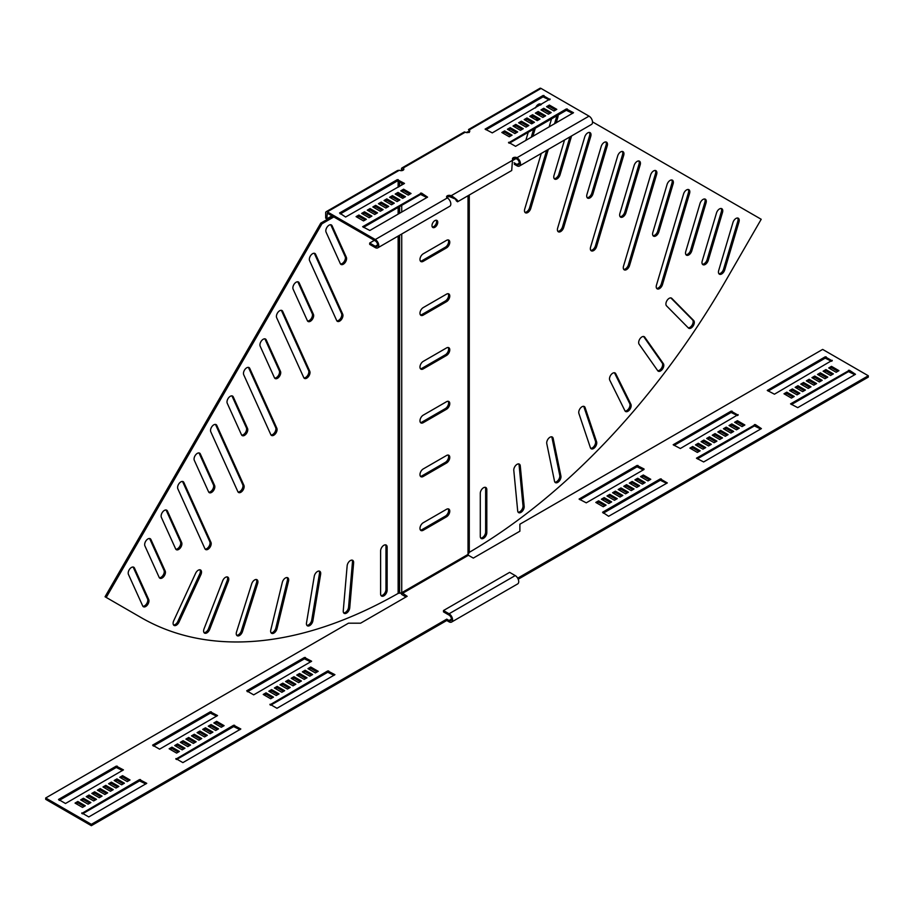 <?xml version="1.0" encoding="UTF-8"?>
<svg xmlns="http://www.w3.org/2000/svg" width="914" height="914" viewBox="0 0 914 914"><rect width="100%" height="100%" fill="white"/><g stroke="black" fill="none" stroke-linecap="round" stroke-linejoin="round"><path stroke-width="1.37" d="M347.149 565.8A4.616 2.662 -60 0 1 350.382 560.556A4.616 2.662 -60 0 1 352.69 560.328A4.616 2.662 -60 0 1 353.627 562.841L349.731 607.879A4.616 2.662 -60 0 1 347.583 612.277A4.616 2.662 -60 0 1 344.19 613.351A4.616 2.662 -60 0 1 343.253 610.838L347.149 565.8M314.256 576.323A4.616 2.662 -60 0 1 317.455 571.49A4.616 2.662 -60 0 1 319.751 571.261A4.616 2.662 -60 0 1 320.643 574.198L312.896 620.766A4.616 2.662 -60 0 1 310.634 624.89A4.616 2.662 -60 0 1 307.401 625.816A4.616 2.662 -60 0 1 306.51 622.88L314.256 576.323M282.323 582.367A4.616 2.662 -60 0 1 285.431 577.979A4.616 2.662 -60 0 1 287.727 577.751A4.616 2.662 -60 0 1 288.527 581.11L277.011 628.683A4.616 2.662 -60 0 1 271.607 633.311A4.616 2.662 -60 0 1 270.807 629.94L282.323 582.367M251.681 583.886A4.616 2.662 -60 0 1 254.663 579.933A4.616 2.662 -60 0 1 256.971 579.705A4.616 2.662 -60 0 1 257.645 583.509L242.484 631.563A4.616 2.662 -60 0 1 237.206 635.744A4.616 2.662 -60 0 1 236.532 631.94L251.681 583.886M222.673 580.847A4.616 2.662 -60 0 1 225.495 577.34A4.616 2.662 -60 0 1 227.803 577.111A4.616 2.662 -60 0 1 228.329 581.35L209.694 629.369A4.616 2.662 -60 0 1 204.565 633.116A4.616 2.662 -60 0 1 204.039 628.866L222.673 580.847M195.619 573.295A4.616 2.662 -60 0 1 198.258 570.222A4.616 2.662 -60 0 1 200.566 569.993A4.616 2.662 -60 0 1 200.897 574.678L178.995 622.126A4.616 2.662 -60 0 1 174.048 625.427A4.616 2.662 -60 0 1 173.717 620.755L195.619 573.295M380.612 550.925A4.616 2.662 -60 0 1 383.869 545.281A4.616 2.662 -60 0 1 386.176 545.052A4.616 2.662 -60 0 1 387.136 547.155L387.136 590.193A4.616 2.662 -60 0 1 385.125 594.831A4.616 2.662 -60 0 1 381.572 596.065A4.616 2.662 -60 0 1 380.612 593.951L380.612 550.925M260.182 346.212A4.616 2.662 -60 0 1 263.198 339.265A4.616 2.662 -60 0 1 265.506 339.037A4.616 2.662 -60 0 1 266.203 339.848L280.472 371.37A4.616 2.662 -60 0 1 279.273 376.637A4.616 2.662 -60 0 1 275.148 378.545A4.616 2.662 -60 0 1 274.44 377.733L260.182 346.212M276.656 317.684A4.616 2.662 -60 0 1 279.661 310.749A4.616 2.662 -60 0 1 281.969 310.52A4.616 2.662 -60 0 1 282.677 311.331L309.766 371.221A4.616 2.662 -60 0 1 308.566 376.477A4.616 2.662 -60 0 1 304.453 378.396A4.616 2.662 -60 0 1 303.745 377.573L276.656 317.684M227.243 403.257A4.616 2.662 -60 0 1 230.259 396.31A4.616 2.662 -60 0 1 232.567 396.082A4.616 2.662 -60 0 1 233.276 396.904L247.534 428.426A4.616 2.662 -60 0 1 246.334 433.682A4.616 2.662 -60 0 1 242.21 435.59A4.616 2.662 -60 0 1 241.502 434.778L227.243 403.257M243.718 374.74A4.616 2.662 -60 0 1 246.723 367.794A4.616 2.662 -60 0 1 249.031 367.565A4.616 2.662 -60 0 1 249.739 368.376L276.839 428.266A4.616 2.662 -60 0 1 275.628 433.533A4.616 2.662 -60 0 1 271.515 435.441A4.616 2.662 -60 0 1 270.807 434.63L243.718 374.74M326.058 232.11A4.616 2.662 -60 0 1 329.074 225.175A4.616 2.662 -60 0 1 331.371 224.947A4.616 2.662 -60 0 1 332.079 225.758L346.337 257.28A4.616 2.662 -60 0 1 345.138 262.535A4.616 2.662 -60 0 1 341.025 264.454A4.616 2.662 -60 0 1 340.316 263.632L326.058 232.11M293.12 289.167A4.616 2.662 -60 0 1 296.136 282.22A4.616 2.662 -60 0 1 298.432 281.992A4.616 2.662 -60 0 1 299.141 282.803L313.411 314.325A4.616 2.662 -60 0 1 312.2 319.592A4.616 2.662 -60 0 1 308.087 321.5A4.616 2.662 -60 0 1 307.378 320.688L293.12 289.167M309.583 260.639A4.616 2.662 -60 0 1 312.599 253.692A4.616 2.662 -60 0 1 314.907 253.464A4.616 2.662 -60 0 1 315.616 254.275L342.704 314.165A4.616 2.662 -60 0 1 341.505 319.432A4.616 2.662 -60 0 1 337.392 321.34A4.616 2.662 -60 0 1 336.683 320.528L309.583 260.639M210.78 431.785A4.616 2.662 -60 0 1 213.785 424.839A4.616 2.662 -60 0 1 216.092 424.61A4.616 2.662 -60 0 1 216.801 425.421L243.901 485.311A4.616 2.662 -60 0 1 242.701 490.578A4.616 2.662 -60 0 1 238.577 492.486A4.616 2.662 -60 0 1 237.869 491.675L210.78 431.785M194.305 460.313A4.616 2.662 -60 0 1 197.321 453.367A4.616 2.662 -60 0 1 199.629 453.138A4.616 2.662 -60 0 1 200.337 453.95L214.596 485.471A4.616 2.662 -60 0 1 213.396 490.738A4.616 2.662 -60 0 1 209.272 492.646A4.616 2.662 -60 0 1 208.575 491.835L194.305 460.313M177.842 488.83A4.616 2.662 -60 0 1 180.858 481.884A4.616 2.662 -60 0 1 183.154 481.655A4.616 2.662 -60 0 1 183.863 482.478L210.963 542.368A4.616 2.662 -60 0 1 209.763 547.623A4.616 2.662 -60 0 1 205.639 549.531A4.616 2.662 -60 0 1 204.93 548.72L177.842 488.83M161.367 517.358A4.616 2.662 -60 0 1 164.383 510.412A4.616 2.662 -60 0 1 166.691 510.183A4.616 2.662 -60 0 1 167.399 510.995L181.657 542.516A4.616 2.662 -60 0 1 180.458 547.783A4.616 2.662 -60 0 1 176.345 549.691A4.616 2.662 -60 0 1 175.637 548.88L161.367 517.358M144.903 545.887A4.616 2.662 -60 0 1 147.919 538.94A4.616 2.662 -60 0 1 150.227 538.712A4.616 2.662 -60 0 1 150.924 539.523L165.194 571.044A4.616 2.662 -60 0 1 163.983 576.311A4.616 2.662 -60 0 1 159.87 578.219A4.616 2.662 -60 0 1 159.162 577.397L144.903 545.887M128.44 574.403A4.616 2.662 -60 0 1 131.445 567.457A4.616 2.662 -60 0 1 133.752 567.228A4.616 2.662 -60 0 1 134.461 568.051L148.719 599.561A4.616 2.662 -60 0 1 147.52 604.828A4.616 2.662 -60 0 1 143.407 606.736A4.616 2.662 -60 0 1 142.698 605.925L128.44 574.403M517.038 464.346A4.616 2.662 120 0 0 513.794 470.367L517.69 510.915A4.616 2.662 120 0 0 518.626 512.64A4.616 2.662 120 0 0 522.328 511.234A4.616 2.662 120 0 0 524.168 506.39L520.272 465.843A4.616 2.662 120 0 0 519.335 464.118A4.616 2.662 120 0 0 517.038 464.346M549.965 437.246A4.616 2.662 120 0 0 546.778 443.644L554.524 481.255A4.616 2.662 120 0 0 555.415 482.626A4.616 2.662 120 0 0 559.277 481.038A4.616 2.662 120 0 0 560.91 476.011L553.164 438.389A4.616 2.662 120 0 0 552.273 437.018A4.616 2.662 120 0 0 549.965 437.246M581.99 406.753A4.616 2.662 120 0 0 578.893 413.471L590.41 447.746A4.616 2.662 120 0 0 591.209 448.785A4.616 2.662 120 0 0 595.208 447.015A4.616 2.662 120 0 0 596.614 441.839L585.097 407.564A4.616 2.662 120 0 0 584.297 406.524A4.616 2.662 120 0 0 581.99 406.753M612.757 373.186A4.616 2.662 120 0 0 609.775 380.201L624.936 410.763A4.616 2.662 120 0 0 625.61 411.506A4.616 2.662 120 0 0 629.757 409.552A4.616 2.662 120 0 0 630.889 404.262L615.739 373.7A4.616 2.662 120 0 0 615.065 372.958A4.616 2.662 120 0 0 612.757 373.186M641.925 336.912A4.616 2.662 120 0 0 639.092 344.19L657.726 370.696A4.616 2.662 120 0 0 658.251 371.187A4.616 2.662 120 0 0 662.536 369.028A4.616 2.662 120 0 0 663.381 363.681L644.747 337.163A4.616 2.662 120 0 0 644.221 336.683A4.616 2.662 120 0 0 641.925 336.912M669.162 298.341A4.616 2.662 120 0 0 666.26 302.077A4.616 2.662 120 0 0 666.523 305.836L688.425 328.012A4.616 2.662 120 0 0 688.768 328.263A4.616 2.662 120 0 0 693.189 325.91A4.616 2.662 120 0 0 693.703 320.54L671.801 298.364A4.616 2.662 120 0 0 671.47 298.113A4.616 2.662 120 0 0 669.162 298.341M483.54 487.733A4.616 2.662 120 0 0 480.284 493.377L480.284 536.404A4.616 2.662 120 0 0 481.244 538.517A4.616 2.662 120 0 0 484.797 537.283A4.616 2.662 120 0 0 486.808 532.645L486.808 489.618A4.616 2.662 120 0 0 485.848 487.505A4.616 2.662 120 0 0 483.54 487.733M604.223 142.378A4.616 2.662 120 0 0 601.218 146.434L586.948 194.431A4.616 2.662 120 0 0 587.656 198.121A4.616 2.662 120 0 0 592.98 193.825L607.239 145.84A4.616 2.662 120 0 0 606.53 142.15A4.616 2.662 120 0 0 604.223 142.378M587.759 132.873A4.616 2.662 120 0 0 584.743 136.929L557.654 228.1A4.616 2.662 120 0 0 558.351 231.802A4.616 2.662 120 0 0 563.675 227.506L590.764 136.335A4.616 2.662 120 0 0 590.067 132.644A4.616 2.662 120 0 0 587.759 132.873M637.161 161.39A4.616 2.662 120 0 0 634.145 165.457L619.886 213.442A4.616 2.662 120 0 0 620.595 217.132A4.616 2.662 120 0 0 625.919 212.848L640.177 164.863A4.616 2.662 120 0 0 639.469 161.161A4.616 2.662 120 0 0 637.161 161.39M620.697 151.884A4.616 2.662 120 0 0 617.681 155.951L590.581 247.123A4.616 2.662 120 0 0 591.289 250.813A4.616 2.662 120 0 0 596.614 246.529L623.702 155.346A4.616 2.662 120 0 0 622.994 151.655A4.616 2.662 120 0 0 620.697 151.884M541.202 104.642A4.616 2.662 120 0 0 540.654 104.116A4.616 2.662 120 0 0 538.346 104.345A4.616 2.662 120 0 0 535.501 107.932M653.636 170.907A4.616 2.662 120 0 0 650.619 174.962L623.519 266.134A4.616 2.662 120 0 0 624.228 269.836A4.616 2.662 120 0 0 629.552 265.54L656.64 174.368A4.616 2.662 120 0 0 655.932 170.678A4.616 2.662 120 0 0 653.636 170.907M670.099 180.412A4.616 2.662 120 0 0 667.083 184.468L652.825 232.464A4.616 2.662 120 0 0 653.533 236.155A4.616 2.662 120 0 0 658.845 231.859L673.115 183.874A4.616 2.662 120 0 0 672.407 180.184A4.616 2.662 120 0 0 670.099 180.412M686.563 189.918A4.616 2.662 120 0 0 683.558 193.985L656.458 285.157A4.616 2.662 120 0 0 657.166 288.847A4.616 2.662 120 0 0 662.49 284.562L689.579 193.38A4.616 2.662 120 0 0 688.87 189.689A4.616 2.662 120 0 0 686.563 189.918M703.037 199.423A4.616 2.662 120 0 0 700.021 203.491L685.763 251.476A4.616 2.662 120 0 0 686.471 255.166A4.616 2.662 120 0 0 691.784 250.882L706.042 202.897A4.616 2.662 120 0 0 705.345 199.195A4.616 2.662 120 0 0 703.037 199.423M719.501 208.929A4.616 2.662 120 0 0 716.496 212.996L702.226 260.981A4.616 2.662 120 0 0 702.935 264.683A4.616 2.662 120 0 0 708.259 260.387L722.517 212.402A4.616 2.662 120 0 0 721.809 208.7A4.616 2.662 120 0 0 719.501 208.929M735.976 218.446A4.616 2.662 120 0 0 732.959 222.502L718.701 270.487A4.616 2.662 120 0 0 719.409 274.189A4.616 2.662 120 0 0 724.722 269.893L738.98 221.908A4.616 2.662 120 0 0 738.284 218.218A4.616 2.662 120 0 0 735.976 218.446M434.87 227.289A4.079 2.354 120 0 0 437.543 223.69A4.079 2.354 120 0 0 436.915 220.423A4.079 2.354 120 0 0 434.87 220.617A4.079 2.354 120 0 0 432.208 224.216A4.079 2.354 120 0 0 432.836 227.495A4.079 2.354 120 0 0 434.87 227.289M432.333 227.015A4.079 2.354 120 0 0 433.704 226.615A4.079 2.354 120 0 0 436.252 220.228M140.162 617.041A518.752 299.506 -60 0 1 140.105 617.007L141.27 617.681A518.752 299.506 -60 0 0 398.138 593.414L399.075 593.209A518.752 423.57 0 0 0 399.624 593.209L401.726 592.706A518.752 299.506 -60 0 0 401.806 592.66L407.164 596.294L360.584 623.188L348.474 623.188L45.7 797.979L91.343 824.337L446.752 619.144L449.082 620.492A3.29 1.897 -120 0 0 450.728 620.652A3.29 1.897 -120 0 0 451.413 619.144A3.29 1.897 -120 0 0 449.082 615.111L443.496 611.889L443.496 610.541L509.635 572.358L515.222 575.58L449.082 613.774L443.496 610.541M45.7 797.979L45.7 799.327L91.343 825.685L446.752 620.492L449.082 621.84A4.936 2.856 -120 0 0 451.55 622.08L517.69 583.897A4.936 2.856 -120 0 0 518.718 581.635A4.936 2.856 -120 0 0 515.222 575.58M451.55 622.08A4.936 2.856 -120 0 0 452.579 619.818A4.936 2.856 -120 0 0 449.082 613.774M423.228 261.335A4.616 2.662 -60 0 1 420.92 261.564A4.616 2.662 -60 0 1 420.223 257.874A4.616 2.662 -60 0 1 423.228 253.806L446.523 240.359A4.616 2.662 120 0 1 448.82 240.131A4.616 2.662 120 0 1 449.528 243.832A4.616 2.662 120 0 1 446.523 247.888L423.228 261.335L422.062 260.661A4.616 2.662 -60 0 1 420.417 261.096M423.228 315.124A4.616 2.662 -60 0 1 420.92 315.353A4.616 2.662 -60 0 1 420.223 311.663A4.616 2.662 -60 0 1 423.228 307.595L446.523 294.148A4.616 2.662 120 0 1 448.82 293.92A4.616 2.662 120 0 1 449.528 297.61A4.616 2.662 120 0 1 446.523 301.677L423.228 315.124L422.062 314.45A4.616 2.662 -60 0 1 420.417 314.884M423.228 368.913A4.616 2.662 -60 0 1 420.92 369.142A4.616 2.662 -60 0 1 420.223 365.44A4.616 2.662 -60 0 1 423.228 361.384L446.523 347.937A4.616 2.662 120 0 1 448.82 347.708A4.616 2.662 120 0 1 449.528 351.399A4.616 2.662 120 0 1 446.523 355.466L423.228 368.913L422.062 368.239A4.616 2.662 -60 0 1 420.417 368.673M423.228 422.691A4.616 2.662 -60 0 1 420.92 422.919A4.616 2.662 -60 0 1 420.223 419.229A4.616 2.662 -60 0 1 423.228 415.162L446.523 401.714A4.616 2.662 120 0 1 448.82 401.486A4.616 2.662 120 0 1 449.528 405.188A4.616 2.662 120 0 1 446.523 409.255L423.228 422.691L422.062 422.028A4.616 2.662 -60 0 1 420.417 422.462M423.228 476.48A4.616 2.662 -60 0 1 420.92 476.708A4.616 2.662 -60 0 1 420.223 473.018A4.616 2.662 -60 0 1 423.228 468.951L446.523 455.503A4.616 2.662 120 0 1 448.82 455.275A4.616 2.662 120 0 1 449.528 458.977A4.616 2.662 120 0 1 446.523 463.032L423.228 476.48L422.062 475.806A4.616 2.662 -60 0 1 420.417 476.24M423.228 530.269A4.616 2.662 -60 0 1 420.92 530.497A4.616 2.662 -60 0 1 420.223 526.807A4.616 2.662 -60 0 1 423.228 522.739L446.523 509.292A4.616 2.662 120 0 1 448.82 509.064A4.616 2.662 120 0 1 449.528 512.754A4.616 2.662 120 0 1 446.523 516.821L423.228 530.269L422.062 529.594A4.616 2.662 -60 0 1 420.417 530.029M402.274 593.472L468.414 555.278L467.945 554.467A518.752 299.506 120 0 0 468.025 554.421L468.025 195.733M468.893 132.244L468.893 132.244A2.959 1.714 0 0 0 468.893 132.073L467.248 132.073A1.314 0.765 0 0 1 466.86 132.61L466.837 132.621M401.452 170.37L401.452 169.033A2.308 1.337 60 0 1 401.932 167.97A2.308 1.337 60 0 1 403.085 168.085L403.085 169.433L400.926 170.678M617.236 498.667L609.787 494.371L606.987 495.982L614.437 500.278L617.236 498.667M616.07 499.341L609.787 495.708L609.787 494.371M609.787 495.708L608.153 496.656M622.822 495.445L615.373 491.138L612.574 492.749L620.035 497.056L622.822 495.445M621.657 496.119L615.373 492.486L615.373 491.138M615.373 492.486L613.74 493.423M628.409 492.212L620.96 487.916L618.161 489.527L625.622 493.834L628.409 492.212M627.244 492.886L620.96 489.253L620.96 487.916M620.96 489.253L619.326 490.201M644.016 468.951L637.035 465.454L579.076 499.078L586.262 502.837L644.016 469.488M643.319 469.899L637.035 466.803L579.967 499.741M645.181 482.535L637.732 478.228L634.933 479.85L642.393 484.146L645.181 482.535M644.016 483.209L637.732 479.576L637.732 478.228M637.732 479.576L636.098 480.513M639.594 485.757L632.145 481.461L629.346 483.072L636.795 487.379L639.594 485.757M638.429 486.431L632.145 482.798L632.145 481.461M632.145 482.798L630.511 483.746M634.008 488.99L626.547 484.683L623.759 486.294L631.208 490.601L634.008 488.99M632.842 489.664L626.547 486.031L626.547 484.683M626.547 486.031L624.925 486.968M606.051 505.122L598.601 500.826L595.802 502.437L603.263 506.733L606.051 505.122M604.897 505.796L598.601 502.163L598.601 500.826M598.601 502.163L596.968 503.111M660.319 478.902L602.566 512.251L608.621 516.284L667.311 482.935L660.319 478.902L660.319 480.25L603.263 513.188M666.614 483.346L660.319 480.25M647.98 480.924L650.768 479.302L643.319 475.006L640.52 476.617L647.98 480.924M649.603 479.976L643.319 476.354L643.319 475.006M643.319 476.354L641.685 477.291M611.649 501.9L604.188 497.593L601.401 499.204L608.85 503.511L611.649 501.9M610.483 502.574L604.188 498.941L604.188 497.593M604.188 498.941L602.566 499.878M422.062 260.661L445.358 247.214A4.616 2.662 120 0 0 448.18 243.695A4.616 2.662 120 0 0 448.168 239.925M422.062 314.45L445.358 301.003A4.616 2.662 120 0 0 448.18 297.484A4.616 2.662 120 0 0 448.168 293.714M422.062 368.239L445.358 354.792A4.616 2.662 120 0 0 448.18 351.262A4.616 2.662 120 0 0 448.168 347.503M422.062 422.028L445.358 408.581A4.616 2.662 120 0 0 448.18 405.051A4.616 2.662 120 0 0 448.168 401.28M422.062 475.806L445.358 462.358A4.616 2.662 120 0 0 448.18 458.839A4.616 2.662 120 0 0 448.168 455.069M422.062 529.594L445.358 516.147A4.616 2.662 120 0 0 448.18 512.628A4.616 2.662 120 0 0 448.168 508.858M405.999 596.968L402.274 594.808A2.308 1.337 60 0 1 400.858 593.049M468.414 555.278L473.303 558.1L519.883 531.205L519.883 524.213L822.657 349.411L868.3 375.768L517.69 578.185M710.167 445.015L703.871 441.393L702.238 442.33M715.753 441.793L709.458 438.16L707.836 439.097M721.34 438.56L715.056 434.938L713.423 435.875M737.415 415.573L731.12 412.477L674.064 445.426M738.112 428.883L731.817 425.25L730.195 426.198M732.525 432.105L726.23 428.483L724.596 429.42M726.927 435.338L720.643 431.705L719.01 432.653M698.981 451.47L692.698 447.837L691.064 448.785M760.699 429.02L754.416 425.924L697.348 458.874M743.699 425.661L737.415 422.028L735.781 422.965M704.568 448.248L698.285 444.615L696.651 445.552M798.665 393.923L792.369 390.289L790.747 391.238M804.251 390.701L797.968 387.068L796.334 388.004M809.838 387.467L803.555 383.834L801.921 384.783M815.437 384.246L809.141 380.612L807.519 381.549M831.5 361.247L825.216 358.151L768.148 391.101M832.197 374.557L825.913 370.935L824.279 371.872M826.61 377.79L820.326 374.157L818.693 375.094M821.023 381.012L814.728 377.379L813.106 378.327M793.078 397.156L786.783 393.523L785.16 394.46M854.796 374.694L848.5 371.598L791.444 404.548M837.795 371.335L831.5 367.702L829.866 368.639M868.3 375.768L868.3 377.116L518.204 579.236M203.833 730.08L205.467 729.144L211.762 732.765M198.247 733.314L199.88 732.365L206.164 735.999M192.66 736.535L194.294 735.599L200.577 739.22M153.301 746.087L210.357 713.137L216.652 716.233M175.888 746.212L177.522 745.276L183.805 748.909M181.475 742.991L183.108 742.054L189.404 745.675M187.073 739.757L188.695 738.82L194.99 742.454M215.018 723.625L216.652 722.688L222.936 726.322M176.585 759.534L233.653 726.584L239.936 729.68M170.301 749.446L171.935 748.497L178.219 752.131M209.432 726.859L211.054 725.91L217.349 729.543M115.335 781.173L116.969 780.236L123.253 783.869M109.749 784.406L111.382 783.458L117.666 787.091M104.162 787.628L105.784 786.691L112.079 790.324M98.563 790.861L100.197 789.913L106.481 793.546M59.204 800.401L116.272 767.463L122.556 770.559M81.803 800.538L83.425 799.601L89.721 803.223M87.39 797.316L89.024 796.368L95.307 800.001M92.977 794.083L94.61 793.146L100.894 796.779M120.922 777.951L122.556 777.003L128.84 780.636M82.5 813.848L139.556 780.91L145.852 783.995M76.205 803.772L77.839 802.823L84.134 806.456M303.517 672.533L305.15 671.584L311.434 675.218M264.397 695.12L266.02 694.183L272.315 697.805M270.681 705.208L327.738 672.258L334.033 675.355M309.103 669.299L310.737 668.363L317.032 671.996M281.158 685.443L282.792 684.495L289.075 688.128M275.571 688.665L277.205 687.728L283.489 691.361M269.984 691.898L271.607 690.95L277.902 694.583M247.386 691.761L304.453 658.811L310.737 661.907M286.756 682.21L288.378 681.273L294.674 684.906M292.343 678.988L293.965 678.039L300.26 681.673M297.93 675.754L299.564 674.818L305.847 678.451M708.533 445.963L711.321 444.341L703.871 440.045L701.084 441.656L708.533 445.963M714.12 442.73L716.919 441.119L709.458 436.812L706.671 438.434L714.12 442.73M719.706 439.508L722.506 437.897L715.056 433.59L712.257 435.201L719.706 439.508M738.112 415.173L731.12 411.129L673.172 444.752L680.347 448.511L738.112 414.625M736.478 429.82L739.277 428.209L731.817 423.913L729.029 425.524L736.478 429.82M730.892 433.053L733.679 431.442L726.23 427.135L723.431 428.746L730.892 433.053M725.305 436.275L728.092 434.664L720.643 430.357L717.844 431.979L725.305 436.275M697.348 452.419L700.147 450.796L692.698 446.5L689.899 448.111L697.348 452.419M755.341 424.576L696.457 458.2L703.643 461.958L761.396 428.609L755.341 424.576L755.341 425.924M734.616 422.291L742.065 426.598L744.864 424.987L737.415 420.68L734.616 422.291M702.946 449.185L705.734 447.574L698.285 443.267L695.485 444.889L702.946 449.185M797.031 394.859L799.83 393.249L792.369 388.953L789.582 390.564L797.031 394.859M802.618 391.638L805.417 390.027L797.968 385.719L795.169 387.33L802.618 391.638M808.216 388.416L811.004 386.793L803.555 382.498L800.755 384.108L808.216 388.416M813.803 385.182L816.602 383.572L809.141 379.264L806.354 380.875L813.803 385.182M832.197 360.847L825.216 356.814L767.257 390.427L774.444 394.197L832.197 360.31M830.575 375.505L833.362 373.883L825.913 369.587L823.114 371.198L830.575 375.505M824.976 378.727L827.776 377.116L820.326 372.809L817.527 374.432L824.976 378.727M819.39 381.961L822.189 380.338L814.728 376.042L811.94 377.653L819.39 381.961M791.444 398.093L794.243 396.482L786.783 392.175L783.995 393.785L791.444 398.093M849.437 370.261L790.553 403.874L797.728 407.644L855.493 374.294L849.437 370.261L849.437 371.598M828.712 367.976L836.161 372.272L838.949 370.661L831.5 366.354L828.712 367.976M212.916 732.103L210.129 733.714L202.68 729.406L205.467 727.795L212.916 732.103M207.329 735.324L204.542 736.935L197.081 732.64L199.88 731.017L207.329 735.324M201.743 738.558L198.944 740.169L191.494 735.861L194.294 734.25L201.743 738.558M159.584 749.172L152.604 745.139L210.357 711.789L217.543 715.559L159.584 749.172M184.971 748.235L182.183 749.846L174.723 745.55L177.522 743.927L184.971 748.235M190.569 745.001L187.77 746.624L180.321 742.317L183.108 740.706L190.569 745.001M196.156 741.78L193.357 743.39L185.908 739.095L188.695 737.472L196.156 741.78M224.101 725.647L221.302 727.258L213.853 722.951L216.652 721.34L224.101 725.647M175.888 759.123L233.653 725.236L240.828 729.006L182.88 762.619L175.888 758.586M171.935 747.161L179.384 751.457L176.585 753.079L169.136 748.772L171.935 747.161L171.935 748.497M218.515 728.869L215.715 730.48L208.266 726.184L211.054 724.574L218.515 728.869M124.418 783.195L121.631 784.806L114.17 780.499L116.969 778.888L124.418 783.195M118.831 786.417L116.032 788.039L108.583 783.732L111.382 782.121L118.831 786.417M113.245 789.65L110.445 791.261L102.996 786.954L105.784 785.343L113.245 789.65M107.646 792.872L104.859 794.483L97.398 790.187L100.197 788.576L107.646 792.872M65.5 803.497L58.507 799.464L116.272 766.115L123.447 769.885L65.5 803.497M90.886 802.561L88.087 804.171L80.638 799.864L83.425 798.253L90.886 802.561M96.473 799.327L93.674 800.938L86.224 796.642L89.024 795.031L96.473 799.327M102.06 796.105L99.272 797.716L91.811 793.409L94.61 791.798L102.06 796.105M130.005 779.962L127.217 781.584L119.757 777.277L122.556 775.666L130.005 779.962M81.803 813.449L139.556 779.562L146.743 783.332L88.784 816.945L81.803 812.912M77.839 801.475L85.288 805.782L82.5 807.393L75.051 803.098L77.839 801.475L77.839 802.823M312.599 674.543L309.812 676.166L302.351 671.859L305.15 670.248L312.599 674.543M266.02 692.835L273.48 697.142L270.681 698.753L263.232 694.446L266.02 692.835L266.02 694.183M269.984 704.797L327.738 670.922L334.924 674.681L276.965 708.293L269.984 704.26M318.198 671.322L315.399 672.933L307.949 668.637L310.737 667.014L318.198 671.322M290.241 687.454L287.453 689.065L279.992 684.769L282.792 683.158L290.241 687.454M284.654 690.687L281.855 692.298L274.406 687.991L277.205 686.38L284.654 690.687M279.067 693.909L276.268 695.52L268.819 691.224L271.607 689.613L279.067 693.909M253.681 694.857L246.689 690.813L304.453 657.474L311.628 661.233L253.681 694.857M295.839 684.232L293.04 685.843L285.591 681.536L288.378 679.925L295.839 684.232M301.426 680.999L298.627 682.621L291.178 678.314L293.965 676.703L301.426 680.999M307.013 677.777L304.213 679.388L296.764 675.08L299.564 673.469L307.013 677.777M831.5 367.702L831.5 366.354M786.783 393.523L786.783 392.175M814.728 377.379L814.728 376.042M820.326 374.157L820.326 372.809M825.913 370.935L825.913 369.587M809.141 380.612L809.141 379.264M803.555 383.834L803.555 382.498M797.968 387.068L797.968 385.719M792.369 390.289L792.369 388.953M698.285 444.615L698.285 443.267M737.415 422.028L737.415 420.68M692.698 447.837L692.698 446.5M720.643 431.705L720.643 430.357M726.23 428.483L726.23 427.135M731.817 425.25L731.817 423.913M715.056 434.938L715.056 433.59M709.458 438.16L709.458 436.812M703.871 441.393L703.871 440.045M592.512 121.882L761.202 219.28L726.15 279.992A518.752 299.506 120 0 1 469.282 552.342L468.893 195.23L468.893 553.21L468.025 554.421M468.893 131.856L469.282 132.484M468.128 131.822L467.248 131.856M718.895 273.72A4.616 2.662 120 0 0 723.557 269.219L737.815 221.234A4.616 2.662 120 0 0 737.621 218.012M702.432 264.215A4.616 2.662 120 0 0 707.093 259.713L721.352 211.728A4.616 2.662 120 0 0 721.157 208.495M685.957 254.709A4.616 2.662 120 0 0 690.618 250.208L704.888 202.223A4.616 2.662 120 0 0 704.683 198.989M656.663 288.39A4.616 2.662 120 0 0 661.325 283.888L688.413 192.717A4.616 2.662 120 0 0 688.219 189.484M653.03 235.686A4.616 2.662 120 0 0 657.692 231.185L671.95 183.2A4.616 2.662 120 0 0 671.744 179.978M623.725 269.367A4.616 2.662 120 0 0 628.386 264.866L655.475 173.694A4.616 2.662 120 0 0 655.281 170.461M524.91 212.322A4.616 2.662 120 0 0 529.572 207.821L546.652 150.33M541.248 153.461L524.716 209.089A4.616 2.662 120 0 0 525.424 212.779A4.616 2.662 120 0 0 530.737 208.495L548.309 149.382M551.53 118.843L549.12 126.966M556.18 122.887L557.837 117.323A4.616 2.662 120 0 0 558.031 115.095M554.524 123.836L556.672 116.649A4.616 2.662 120 0 0 556.866 115.77M554.215 178.641A4.616 2.662 120 0 0 558.877 174.14L569.948 136.883M564.532 140.013L554.01 175.408A4.616 2.662 120 0 0 554.718 179.11A4.616 2.662 120 0 0 560.042 174.814L571.593 135.935M532.988 116.318L532.508 117.917M531.354 121.825L530.874 123.424M528.235 132.29L525.824 140.413M540.425 105.087A4.616 2.662 120 0 0 540.003 103.91M532.885 136.335L535.296 128.223M537.615 120.431L537.98 119.197M539.134 115.29L539.614 113.69M531.24 137.283L533.65 129.171M536.335 120.134L536.815 118.523M537.98 114.616L538.449 113.016M590.787 250.356A4.616 2.662 120 0 0 595.448 245.855L622.537 154.683A4.616 2.662 120 0 0 622.343 151.45M620.092 216.675A4.616 2.662 120 0 0 624.753 212.174L639.012 164.189A4.616 2.662 120 0 0 638.806 160.955M557.848 231.333A4.616 2.662 120 0 0 562.51 226.832L589.599 135.66A4.616 2.662 120 0 0 589.404 132.427M587.154 197.653A4.616 2.662 120 0 0 591.815 193.162L606.073 145.166A4.616 2.662 120 0 0 605.868 141.944M480.73 538.049A4.616 2.662 120 0 0 483.997 536.187A4.616 2.662 120 0 0 485.642 531.971L485.642 488.944A4.616 2.662 120 0 0 485.197 487.299M688.219 327.795A4.616 2.662 120 0 0 692.309 324.756A4.616 2.662 120 0 0 692.538 319.866L670.842 297.907M657.737 370.718A4.616 2.662 120 0 0 661.69 367.862A4.616 2.662 120 0 0 662.216 363.007L643.582 336.501A4.616 2.662 120 0 0 643.57 336.478M625.096 411.037A4.616 2.662 120 0 0 628.923 408.387A4.616 2.662 120 0 0 629.723 403.588L614.574 373.026A4.616 2.662 120 0 0 614.402 372.752M590.695 448.317A4.616 2.662 120 0 0 594.386 445.872A4.616 2.662 120 0 0 595.448 441.165L583.932 406.89A4.616 2.662 120 0 0 583.646 406.319M554.901 482.158A4.616 2.662 120 0 0 558.465 479.907A4.616 2.662 120 0 0 559.745 475.337L551.999 437.715A4.616 2.662 120 0 0 551.622 436.812M518.112 512.183A4.616 2.662 120 0 0 521.528 510.126A4.616 2.662 120 0 0 523.002 505.716L519.106 465.169A4.616 2.662 120 0 0 518.684 463.901M299.564 674.818L299.564 673.469M293.965 678.039L293.965 676.703M288.378 681.273L288.378 679.925M271.607 690.95L271.607 689.613M277.205 687.728L277.205 686.38M282.792 684.495L282.792 683.158M310.737 668.363L310.737 667.014M305.15 671.584L305.15 670.248M91.343 825.685L91.343 824.337M446.752 620.492L446.752 619.144M122.556 777.003L122.556 775.666M94.61 793.146L94.61 791.798M89.024 796.368L89.024 795.031M83.425 799.601L83.425 798.253M100.197 789.913L100.197 788.576M105.784 786.691L105.784 785.343M111.382 783.458L111.382 782.121M116.969 780.236L116.969 778.888M211.054 725.91L211.054 724.574M216.652 722.688L216.652 721.34M188.695 738.82L188.695 737.472M183.108 742.054L183.108 740.706M177.522 745.276L177.522 743.927M194.294 735.599L194.294 734.25M199.88 732.365L199.88 731.017M205.467 729.144L205.467 727.795M141.27 617.681L106.218 597.436L321.922 223.816L333.816 216.949M321.922 223.816L320.757 223.142L105.053 596.762L106.218 597.436M320.757 223.142L332.65 216.275M133.101 567.023A4.616 2.662 -60 0 1 133.295 567.377L147.554 598.899A4.616 2.662 -60 0 1 146.686 603.674A4.616 2.662 -60 0 1 142.892 606.279M149.565 538.506A4.616 2.662 -60 0 1 149.759 538.849L164.029 570.37A4.616 2.662 -60 0 1 163.149 575.157A4.616 2.662 -60 0 1 159.367 577.751M166.028 509.978A4.616 2.662 -60 0 1 166.234 510.32L180.492 541.842A4.616 2.662 -60 0 1 179.624 546.629A4.616 2.662 -60 0 1 175.831 549.223M182.503 481.45A4.616 2.662 -60 0 1 182.697 481.804L209.797 541.694A4.616 2.662 -60 0 1 208.929 546.469A4.616 2.662 -60 0 1 205.136 549.074M198.966 452.933A4.616 2.662 -60 0 1 199.172 453.275L213.43 484.797A4.616 2.662 -60 0 1 212.562 489.584A4.616 2.662 -60 0 1 208.769 492.178M215.441 424.404A4.616 2.662 -60 0 1 215.635 424.747L242.736 484.637A4.616 2.662 -60 0 1 241.867 489.424A4.616 2.662 -60 0 1 238.074 492.018M314.245 253.258A4.616 2.662 -60 0 1 314.45 253.612L341.539 313.491A4.616 2.662 -60 0 1 340.671 318.278A4.616 2.662 -60 0 1 336.878 320.871M297.781 281.786A4.616 2.662 -60 0 1 297.975 282.129L312.245 313.651A4.616 2.662 -60 0 1 311.366 318.438A4.616 2.662 -60 0 1 307.584 321.031M330.719 224.741A4.616 2.662 -60 0 1 330.914 225.084L345.172 256.606A4.616 2.662 -60 0 1 344.304 261.381A4.616 2.662 -60 0 1 340.522 263.986M248.38 367.359A4.616 2.662 -60 0 1 248.574 367.702L275.674 427.592A4.616 2.662 -60 0 1 274.794 432.379A4.616 2.662 -60 0 1 271.012 434.973M231.905 395.876A4.616 2.662 -60 0 1 232.11 396.23L246.369 427.752A4.616 2.662 -60 0 1 245.5 432.528A4.616 2.662 -60 0 1 241.707 435.133M281.318 310.303A4.616 2.662 -60 0 1 281.512 310.657L308.612 370.547A4.616 2.662 -60 0 1 307.732 375.323A4.616 2.662 -60 0 1 303.951 377.928M264.843 338.831A4.616 2.662 -60 0 1 265.049 339.185L279.307 370.696A4.616 2.662 -60 0 1 278.439 375.483A4.616 2.662 -60 0 1 274.646 378.076M385.525 544.835A4.616 2.662 -60 0 1 385.971 546.481L385.971 589.519A4.616 2.662 -60 0 1 384.326 593.723A4.616 2.662 -60 0 1 381.058 595.597M199.903 569.788A4.616 2.662 -60 0 1 199.732 574.003L177.83 621.451A4.616 2.662 -60 0 1 173.534 624.97M227.152 576.894A4.616 2.662 -60 0 1 227.163 580.676L208.529 628.695A4.616 2.662 -60 0 1 204.05 632.648M256.308 579.499A4.616 2.662 -60 0 1 256.48 582.835L241.319 630.889A4.616 2.662 -60 0 1 236.692 635.287M287.076 577.545A4.616 2.662 -60 0 1 287.362 580.447L275.845 628.009A4.616 2.662 -60 0 1 271.092 632.842M319.1 571.056A4.616 2.662 -60 0 1 319.477 573.524L311.731 620.092A4.616 2.662 -60 0 1 306.887 625.347M352.039 560.122A4.616 2.662 -60 0 1 352.461 562.167L348.565 607.204A4.616 2.662 -60 0 1 343.675 612.883M401.932 167.97L464.118 132.073A2.308 1.337 60 0 1 465.272 132.187A2.639 1.52 0 0 0 468.996 132.187A2.639 1.52 0 0 0 469.762 131.113A2.639 1.52 0 0 0 468.996 130.028L468.996 131.376A2.639 1.52 0 0 1 469.499 131.776M465.272 132.187L403.085 168.085A2.639 1.52 180 0 1 403.851 169.159A2.639 1.52 180 0 1 403.085 170.233A2.639 1.52 180 0 1 399.361 170.233L397.521 170.518L326.149 211.728A2.308 1.337 60 0 1 327.303 211.842L375.277 239.537A4.936 2.856 60 0 1 378.499 243.889A4.936 2.856 60 0 1 377.745 247.854A4.936 2.856 60 0 1 375.277 247.603L369.69 244.381L369.69 243.033L374.34 240.348M446.832 197.538A2.639 1.52 180 0 1 449.882 196.738L456.315 199.469L456.315 200.817L455.389 198.806M331.953 215.875L326.835 218.834L327.303 213.191L375.277 240.885A3.29 1.897 60 0 1 377.425 243.787A3.29 1.897 60 0 1 376.922 246.426A3.29 1.897 60 0 1 375.277 246.266L369.69 243.033M514.068 162.772L516.97 164.451A3.29 1.897 -120 0 0 518.615 164.623A3.29 1.897 -120 0 0 519.129 161.984A3.29 1.897 -120 0 0 516.97 159.082A2.639 1.52 0 0 0 512.708 159.516M409.883 194.168L403.6 190.546L401.966 191.483M404.296 197.401L398.001 193.768L396.379 194.705M398.71 200.623L392.414 197.001L390.792 197.938M393.111 203.856L386.828 200.223L385.194 201.16M387.525 207.078L381.241 203.445L379.607 204.393M381.938 210.311L375.643 206.678L374.02 207.615M376.351 213.533L370.056 209.9L368.433 210.848M370.753 216.767L364.469 213.133L362.835 214.07M365.166 219.988L358.882 216.355L357.248 217.304M426.884 197.538L420.6 194.442L363.532 227.38M403.6 184.091L397.304 180.995L340.248 213.933M502.997 133.147L504.631 132.21L510.915 135.843M508.584 129.925L510.218 128.988L516.501 132.61M514.182 126.703L515.804 125.755L522.1 129.388M519.769 123.47L521.391 122.533L527.686 126.155M525.356 120.248L526.99 119.3L533.273 122.933M530.943 117.015L532.576 116.078L538.86 119.711M536.541 113.793L538.163 112.845L544.458 116.478M542.128 110.56L543.75 109.623L550.045 113.256M547.715 107.338L549.348 106.39L555.632 110.023M509.281 143.235L566.349 110.297L572.632 113.382M485.997 129.788L543.053 96.85L549.348 99.934M421.525 193.094L362.641 226.718L369.827 230.477L427.581 197.127L421.525 193.094L421.525 194.442M364.469 211.785L361.67 213.396L369.13 217.703L371.918 216.092L364.469 211.785L364.469 213.133M375.643 205.33L372.855 206.941L380.304 211.248L383.103 209.637L375.643 205.33L375.643 206.678M386.828 198.875L384.029 200.497L391.489 204.793L394.277 203.182L386.828 198.875L386.828 200.223M398.001 192.42L395.214 194.042L402.663 198.338L405.462 196.727L398.001 192.42L398.001 193.768M377.745 247.854L449.802 206.244A4.936 2.856 -120 0 0 450.556 202.291A4.936 2.856 -120 0 0 447.334 197.938A2.639 1.52 180 0 1 446.558 196.864A2.639 1.52 180 0 1 449.882 195.39L451.345 195.619L451.345 196.967M514.296 164.257L516.97 165.8A4.936 2.856 -120 0 0 519.438 166.04A4.936 2.856 -120 0 0 520.203 162.086A4.936 2.856 -120 0 0 516.97 157.734A2.639 1.52 0 0 0 514.102 157.402A2.639 1.52 0 0 0 512.468 158.808A2.639 1.52 0 0 0 512.56 159.207L511.703 170.518L457.548 201.777L456.315 200.817C459.171 201.686 457.514 199.949 451.345 195.619L512.96 160.053M468.528 129.525L539.9 88.315A2.308 1.337 60 0 1 541.054 88.43L589.027 116.135A4.936 2.856 60 0 1 592.261 120.488A4.936 2.856 60 0 1 591.507 124.441L519.438 166.04M400.8 190.809L408.25 195.116L411.049 193.505L403.6 189.198L400.8 190.809M392.414 195.653L389.627 197.264L397.076 201.571L399.875 199.949L392.414 195.653L392.414 197.001M381.241 202.108L378.442 203.719L385.891 208.026L388.69 206.404L381.241 202.108L381.241 203.445M370.056 208.563L367.268 210.174L374.717 214.482L377.516 212.859L370.056 208.563L370.056 209.9M358.882 215.018L356.083 216.629L363.532 220.925L366.331 219.314L358.882 215.018L358.882 216.355M345.606 217.029L404.491 183.417L397.304 179.647L339.551 212.996L345.606 217.029M508.584 142.835L566.349 108.949L573.524 112.719L515.576 146.331L508.584 142.298M540.962 109.886L543.75 108.275L551.211 112.582L548.411 114.193L540.962 109.886M529.777 116.341L532.576 114.73L540.025 119.037L537.238 120.648L529.777 116.341M518.604 122.796L521.391 121.185L528.852 125.492L526.053 127.103L518.604 122.796M507.419 129.251L510.218 127.64L517.667 131.947L514.879 133.558L507.419 129.251M504.631 130.862L512.08 135.169L509.281 136.78L501.832 132.484L504.631 130.862L504.631 132.21M513.017 126.029L515.804 124.407L523.265 128.714L520.466 130.325L513.017 126.029M524.19 119.574L526.99 117.963L534.439 122.259L531.64 123.87L524.19 119.574M535.376 113.119L538.163 111.508L545.624 115.804L542.825 117.415L535.376 113.119M546.549 106.664L549.348 105.053L556.797 109.349L553.998 110.971L546.549 106.664M550.045 98.998L492.28 132.884L485.106 129.114L543.053 95.502L550.045 99.535M326.835 218.834L325.67 218.16L325.67 212.779A2.308 1.337 60 0 1 326.149 211.728M403.6 189.198L403.6 190.546M468.916 130.279L468.996 131.376M513.085 160.247L515.793 158.682M541.054 88.43L468.745 130.176M510.218 127.64L510.218 128.988M515.804 124.407L515.804 125.755M521.391 121.185L521.391 122.533M526.99 117.963L526.99 119.3M532.576 114.73L532.576 116.078M538.163 111.508L538.163 112.845M543.75 108.275L543.75 109.623M549.348 105.053L549.348 106.39M401.726 592.706L401.726 234.007M401.726 212.059L401.726 205.342M401.726 197.801L401.726 195.916M401.726 185.165L401.726 183.006M401.806 592.66L467.945 554.467M637.961 466.803L637.961 465.454M637.035 466.803L637.035 465.454M661.256 480.25L661.256 478.902M451.413 619.144L449.082 620.492M445.358 516.147L446.523 516.821M445.358 462.358L446.523 463.032M445.358 408.581L446.523 409.255M445.358 354.792L446.523 355.466M445.358 301.003L446.523 301.677M445.358 247.214L446.523 247.888M848.5 371.598L848.5 370.261M825.216 358.151L825.216 356.814M826.142 358.151L826.142 356.814M754.416 425.924L754.416 424.576M731.12 412.477L731.12 411.129M732.057 412.477L732.057 411.129M468.893 132.073L467.248 132.073M469.282 552.342L469.282 195.002M737.815 221.234L738.98 221.908M723.557 269.219L724.722 269.893M721.352 211.728L722.517 212.402M707.093 259.713L708.259 260.387M704.888 202.223L706.042 202.897M690.618 250.208L691.784 250.882M661.325 283.888L662.49 284.562M688.413 192.717L689.579 193.38M657.692 231.185L658.845 231.859M671.95 183.2L673.115 183.874M628.386 264.866L629.552 265.54M655.475 173.694L656.64 174.368M529.572 207.821L530.737 208.495M556.672 116.649L557.837 117.323M558.877 174.14L560.042 174.814M595.448 245.855L596.614 246.529M622.537 154.683L623.702 155.346M624.753 212.174L625.919 212.848M639.012 164.189L640.177 164.863M562.51 226.832L563.675 227.506M589.599 135.66L590.764 136.335M591.815 193.162L592.98 193.825M606.073 145.166L607.239 145.84M485.642 488.944L486.808 489.618M485.642 531.971L486.808 532.645M671.082 297.953L671.801 298.364M692.538 319.866L693.703 320.54M643.582 336.501L644.747 337.163M662.216 363.007L663.381 363.681M614.574 373.026L615.739 373.7M629.723 403.588L630.889 404.262M583.932 406.89L585.097 407.564M595.448 441.165L596.614 441.839M551.999 437.715L553.164 438.389M559.745 475.337L560.91 476.011M519.106 465.169L520.272 465.843M523.002 505.716L524.168 506.39M304.453 658.811L304.453 657.474M305.379 658.811L305.379 657.474M327.738 672.258L327.738 670.922M328.674 672.258L328.674 670.922M140.493 780.91L140.493 779.562M139.556 780.91L139.556 779.562M117.198 767.463L117.198 766.115M116.272 767.463L116.272 766.115M234.578 726.584L234.578 725.236M233.653 726.584L233.653 725.236M211.294 713.137L211.294 711.789M210.357 713.137L210.357 711.789M399.624 593.209L399.624 235.218M399.624 213.27L399.624 206.553M399.624 196.59L399.624 194.705M399.624 186.376L399.624 181.795M399.075 593.209L399.075 235.538M399.075 213.59L399.075 206.872M399.075 196.27L399.075 194.385M399.075 186.696L399.075 181.475M398.138 593.414L398.138 236.075M398.138 214.127L398.138 207.409M398.138 200.954L398.138 200.303M398.138 195.733L398.138 193.848M398.138 187.233L398.138 180.949M133.295 567.377L134.461 568.051M147.554 598.899L148.719 599.561M149.759 538.849L150.924 539.523M164.029 570.37L165.194 571.044M166.234 510.32L167.399 510.995M180.492 541.842L181.657 542.516M209.797 541.694L210.963 542.368M182.697 481.804L183.863 482.478M213.43 484.797L214.596 485.471M199.172 453.275L200.337 453.95M242.736 484.637L243.901 485.311M215.635 424.747L216.801 425.421M341.539 313.491L342.704 314.165M314.45 253.612L315.616 254.275M312.245 313.651L313.411 314.325M297.975 282.129L299.141 282.803M345.172 256.606L346.337 257.28M330.914 225.084L332.079 225.758M275.674 427.592L276.839 428.266M248.574 367.702L249.739 368.376M246.369 427.752L247.534 428.426M232.11 396.23L233.276 396.904M308.612 370.547L309.766 371.221M281.512 310.657L282.677 311.331M279.307 370.696L280.472 371.37M265.049 339.185L266.203 339.848M385.971 546.481L387.136 547.155M385.971 589.519L387.136 590.193M199.732 574.003L200.897 574.678M177.83 621.451L178.995 622.126M227.163 580.676L228.329 581.35M208.529 628.695L209.694 629.369M256.48 582.835L257.645 583.509M241.319 630.889L242.484 631.563M287.362 580.447L288.527 581.11M275.845 628.009L277.011 628.683M319.477 573.524L320.643 574.198M311.731 620.092L312.896 620.766M352.461 562.167L353.627 562.841M348.565 607.204L349.731 607.879M516.97 159.082L516.97 157.734L589.027 116.135M399.361 170.233L327.303 211.842M447.334 197.938L375.277 239.537M449.882 195.39L449.882 196.738M377.608 244.918L375.277 246.266M420.6 193.094L420.6 194.442M398.241 179.647L398.241 180.995M397.304 179.647L397.304 180.995M516.97 164.451L519.301 163.115M566.349 108.949L566.349 110.297M567.274 108.949L567.274 110.297M543.053 95.502L543.053 96.85M543.99 95.502L543.99 96.85M469.499 130.611L468.802 129.994L468.996 130.908"/></g></svg>
